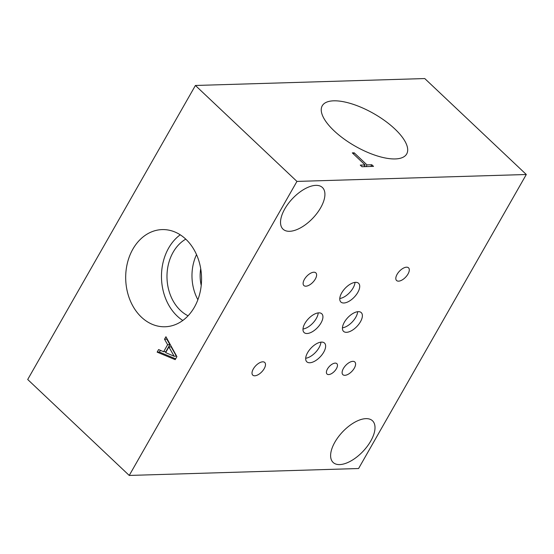 <?xml version="1.0" encoding="UTF-8"?>
<svg xmlns="http://www.w3.org/2000/svg" width="554" height="554" viewBox="0 0 554 554"><rect width="100%" height="100%" fill="white"/><g stroke="black" fill="none" stroke-linecap="round" stroke-linejoin="round"><path stroke-width="0.83" d="M129.234 475.443L27.7 379.497L195.41 85.475L424.766 78.557L526.3 174.503L296.944 181.414L129.234 475.443L358.59 468.525L526.3 174.503M354.207 152.821L366.997 164.905L371.803 164.76L373.521 166.38L361.997 166.726L360.28 165.106L365.093 164.96L352.302 152.876L354.207 152.821L353.521 154.026M365.093 164.96L364.144 166.664M371.803 164.76L370.834 166.463M366.997 164.905L366.028 166.609M174.108 356.222L168.894 346.942L171.151 346.873L176.366 356.153L174.108 356.222L165.653 352.614L168.894 346.942M164.524 339.214L165.937 336.742L176.906 356.644L175.189 359.65L157.149 352.143L158.624 349.567L163.631 351.728L167.627 344.713L164.524 339.214L166.782 339.145L167.024 338.723M167.627 344.713L169.884 344.643L166.782 339.145M163.631 351.728L165.888 351.658L169.884 344.643M157.149 352.143L159.407 352.074L160.404 350.336M175.653 358.84L159.407 352.074M195.41 85.475L296.944 181.414M185.846 239.217A48.614 37.928 88.3 0 1 199.939 292.941A48.614 37.928 88.3 0 1 165.085 326.763A48.614 37.928 88.3 0 1 141.402 317.137A48.614 37.928 88.3 0 1 127.309 263.413A48.614 37.928 88.3 0 1 162.156 229.591A48.614 37.928 88.3 0 1 185.846 239.217M394.857 128.964A48.614 18.746 -150.3 0 1 406.691 153.964A48.614 18.746 -150.3 0 1 376.72 155.764A48.614 18.746 -150.3 0 1 334.076 130.792A48.614 18.746 -150.3 0 1 322.241 105.793A48.614 18.746 -150.3 0 1 352.212 103.993A48.614 18.746 -150.3 0 1 394.857 128.964M201.22 285.421A34.396 26.834 88.3 0 1 200.714 268.683M196.518 254.605A41.55 32.416 -91.7 0 0 197.875 299.728M180.223 234.799A48.614 37.928 -91.7 0 0 177.183 316.057A48.614 37.928 -91.7 0 0 182.806 320.475M185.77 239.148A41.55 32.416 -91.7 0 0 180.41 310.399A41.55 32.416 -91.7 0 0 188.083 315.801M289.624 231.302A28.663 14.113 -46.6 0 1 283.039 229.169A28.663 14.113 -46.6 0 1 288.26 203.637A28.663 14.113 -46.6 0 1 315.828 185.361A28.663 14.113 -46.6 0 1 322.407 187.501A28.663 14.113 -46.6 0 1 317.193 213.034A28.663 14.113 -46.6 0 1 289.624 231.302M339.713 464.584A28.663 14.113 -46.6 0 1 333.127 462.445A28.663 14.113 -46.6 0 1 338.342 436.912A28.663 14.113 -46.6 0 1 365.917 418.644A28.663 14.113 -46.6 0 1 372.496 420.777A28.663 14.113 -46.6 0 1 367.281 446.309A28.663 14.113 -46.6 0 1 339.713 464.584M302.99 329.014A12.887 6.343 133.4 0 0 318.218 312.899M307.068 333.508A12.887 6.343 -46.6 0 1 304.104 332.545A12.887 6.343 -46.6 0 1 306.452 321.064A12.887 6.343 -46.6 0 1 318.848 312.851A12.887 6.343 -46.6 0 1 321.805 313.813A12.887 6.343 -46.6 0 1 319.457 325.295A12.887 6.343 -46.6 0 1 307.068 333.508M305.69 358.258A12.887 6.343 133.4 0 0 320.918 342.15M309.769 362.759A12.887 6.343 -46.6 0 1 306.805 361.797A12.887 6.343 -46.6 0 1 309.153 350.315A12.887 6.343 -46.6 0 1 321.549 342.102A12.887 6.343 -46.6 0 1 324.506 343.065A12.887 6.343 -46.6 0 1 322.165 354.539A12.887 6.343 -46.6 0 1 309.769 362.759M339.782 298.502A12.887 6.343 133.4 0 0 355.003 282.388M343.854 302.996A12.887 6.343 -46.6 0 1 340.897 302.034A12.887 6.343 -46.6 0 1 343.238 290.552A12.887 6.343 -46.6 0 1 355.633 282.339A12.887 6.343 -46.6 0 1 358.597 283.302A12.887 6.343 -46.6 0 1 356.25 294.783A12.887 6.343 -46.6 0 1 343.854 302.996M342.441 327.823A12.887 6.343 133.4 0 0 357.662 311.708M346.513 332.317A12.887 6.343 -46.6 0 1 343.556 331.354A12.887 6.343 -46.6 0 1 345.897 319.88A12.887 6.343 -46.6 0 1 358.293 311.66A12.887 6.343 -46.6 0 1 361.256 312.622A12.887 6.343 -46.6 0 1 358.909 324.104A12.887 6.343 -46.6 0 1 346.513 332.317M328.667 374.573A7.154 3.525 -46.6 0 1 327.019 374.04A7.154 3.525 -46.6 0 1 328.328 367.669A7.154 3.525 -46.6 0 1 335.205 363.112A7.154 3.525 -46.6 0 1 336.846 363.646A7.154 3.525 -46.6 0 1 335.544 370.017A7.154 3.525 -46.6 0 1 328.667 374.573M398.575 281.155A8.712 4.293 -46.6 0 1 396.574 280.504A8.712 4.293 -46.6 0 1 398.16 272.741A8.712 4.293 -46.6 0 1 406.546 267.187A8.712 4.293 -46.6 0 1 408.547 267.838A8.712 4.293 -46.6 0 1 406.955 275.601A8.712 4.293 -46.6 0 1 398.575 281.155M254.771 375.792A8.712 4.293 -46.6 0 1 252.769 375.141A8.712 4.293 -46.6 0 1 254.355 367.378A8.712 4.293 -46.6 0 1 262.734 361.824A8.712 4.293 -46.6 0 1 264.736 362.475A8.712 4.293 -46.6 0 1 263.15 370.238A8.712 4.293 -46.6 0 1 254.771 375.792M305.877 286.189A8.712 4.293 -46.6 0 1 303.876 285.539A8.712 4.293 -46.6 0 1 305.462 277.776A8.712 4.293 -46.6 0 1 313.848 272.222A8.712 4.293 -46.6 0 1 315.849 272.873A8.712 4.293 -46.6 0 1 314.263 280.636A8.712 4.293 -46.6 0 1 305.877 286.189M344.865 375.314A8.712 4.293 -46.6 0 1 342.864 374.663A8.712 4.293 -46.6 0 1 344.45 366.9A8.712 4.293 -46.6 0 1 352.836 361.346A8.712 4.293 -46.6 0 1 354.837 361.997A8.712 4.293 -46.6 0 1 353.251 369.76A8.712 4.293 -46.6 0 1 344.865 375.314"/></g></svg>
